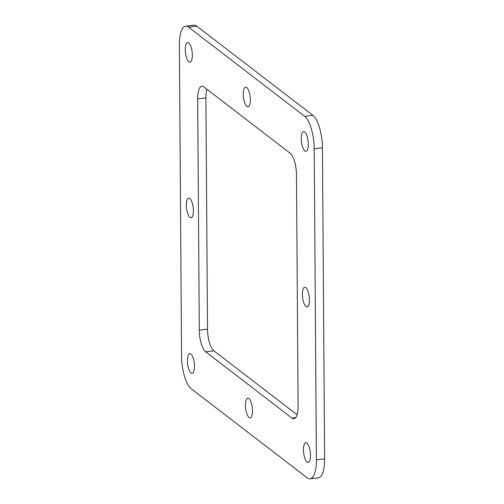 <?xml version="1.0" encoding="UTF-8"?>
<svg xmlns="http://www.w3.org/2000/svg" width="504" height="504" viewBox="0 0 504 504"><rect width="100%" height="100%" fill="white"/><g stroke="black" fill="none" stroke-linecap="round" stroke-linejoin="round"><path stroke-width="0.76" d="M188.616 27.172L304.637 116.298A26.403 8.94 83.2 0 1 314.219 148.743L316.392 459.812A26.403 8.94 83.2 0 1 310.105 478.8A26.403 8.94 83.2 0 1 307.163 477.805L191.142 388.685A26.403 8.94 83.2 0 1 181.56 356.234L179.386 45.165A26.403 8.94 83.2 0 1 185.674 26.176A26.403 8.94 83.2 0 1 188.616 27.172L196.837 26.195A26.403 8.94 -96.8 0 0 193.895 25.2L185.674 26.176M197.675 98.885L199.288 330.189A17.602 5.96 -96.8 0 0 205.682 351.817L291.948 418.087A17.602 5.96 -96.8 0 0 293.908 418.748A17.602 5.96 -96.8 0 0 298.103 406.092L296.484 174.793A17.602 5.96 -96.8 0 0 290.096 153.159L203.83 86.89A17.602 5.96 -96.8 0 0 201.865 86.228A17.602 5.96 -96.8 0 0 197.675 98.885L205.897 97.908L207.516 329.206A17.602 5.96 -96.8 0 0 213.904 350.841L297.077 414.735M194.487 366.169A9.891 3.352 -96.8 0 0 189.794 353.638A9.891 3.352 -96.8 0 0 187.639 363.856A9.891 3.352 -96.8 0 0 192.131 373.281A9.891 3.352 -96.8 0 0 194.487 366.169M310.508 455.295A9.891 3.352 -96.8 0 0 305.815 442.764A9.891 3.352 -96.8 0 0 303.66 452.983A9.891 3.352 -96.8 0 0 308.152 462.407A9.891 3.352 -96.8 0 0 310.508 455.295M308.335 144.226A9.891 3.352 -96.8 0 0 303.641 131.695A9.891 3.352 -96.8 0 0 301.487 141.914A9.891 3.352 -96.8 0 0 305.985 151.339A9.891 3.352 -96.8 0 0 308.335 144.226M309.424 299.76A9.891 3.352 -96.8 0 0 304.731 287.23A9.891 3.352 -96.8 0 0 302.57 297.448A9.891 3.352 -96.8 0 0 307.068 306.873A9.891 3.352 -96.8 0 0 309.424 299.76M252.498 410.729A9.891 3.352 -96.8 0 0 247.804 398.204A9.891 3.352 -96.8 0 0 245.65 408.416A9.891 3.352 -96.8 0 0 250.142 417.848A9.891 3.352 -96.8 0 0 252.498 410.729M193.404 210.634A9.891 3.352 -96.8 0 0 188.71 198.103A9.891 3.352 -96.8 0 0 186.556 208.322A9.891 3.352 -96.8 0 0 191.048 217.747A9.891 3.352 -96.8 0 0 193.404 210.634M250.331 99.666A9.891 3.352 -96.8 0 0 245.637 87.135A9.891 3.352 -96.8 0 0 243.476 97.354A9.891 3.352 -96.8 0 0 247.974 106.779A9.891 3.352 -96.8 0 0 250.331 99.666M192.32 55.1A9.891 3.352 -96.8 0 0 187.627 42.569A9.891 3.352 -96.8 0 0 185.466 52.788A9.891 3.352 -96.8 0 0 189.964 62.219A9.891 3.352 -96.8 0 0 192.32 55.1M310.105 478.8L318.326 477.824A26.403 8.94 -96.8 0 0 324.614 458.835L322.44 147.767A26.403 8.94 -96.8 0 0 312.858 115.315L196.837 26.195M206.923 89.265A17.602 5.96 -96.8 0 0 205.897 97.908M314.219 148.743L322.44 147.767M312.858 115.315L304.637 116.298M324.614 458.835L316.392 459.812M213.904 350.841L205.682 351.817M199.288 330.189L207.516 329.206M291.948 418.087L295.665 417.646"/></g></svg>
